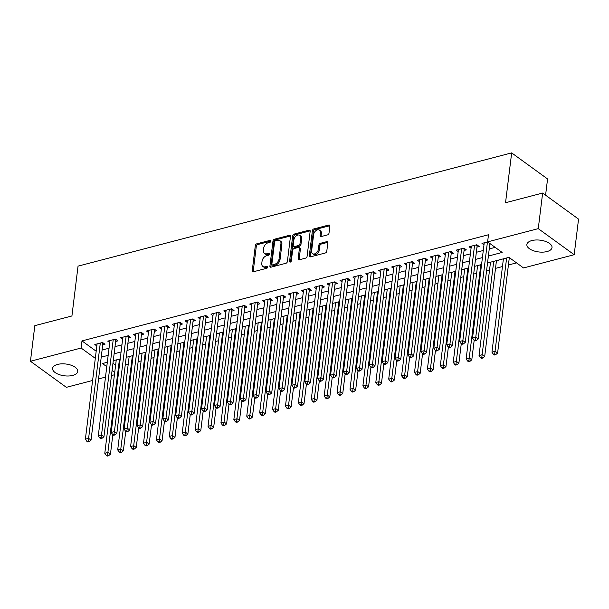 <?xml version="1.0" encoding="UTF-8"?>
<svg xmlns="http://www.w3.org/2000/svg" width="609" height="609" viewBox="0 0 609 609"><rect width="100%" height="100%" fill="white"/><g stroke="black" fill="none" stroke-linecap="round" stroke-linejoin="round"><path stroke-width="0.91" d="M270.99 241.065A1.119 0.754 -54 0 0 270.221 240.319L256.762 243.836A1.591 1.073 -54 0 0 255.323 245.564L252.24 270.723A1.591 1.073 -54 0 0 252.568 271.683A1.591 1.073 -54 0 0 253.329 271.789L266.788 268.272A1.119 0.754 -54 0 0 267.031 266.316L265.288 266.772A5.1 3.441 -54 0 1 262.844 266.43A5.1 3.441 -54 0 1 261.786 263.354L262.045 261.261A5.1 3.441 -54 0 1 266.643 255.727L268.386 255.278A1.119 0.754 -54 0 0 268.63 253.314L266.887 253.77A5.1 3.441 -54 0 1 264.435 253.428A5.1 3.441 -54 0 1 263.385 250.36L263.636 248.259A5.1 3.441 -54 0 1 268.242 242.732L269.985 242.275A1.119 0.754 -54 0 0 270.99 241.065M547.019 251.555A12.667 5.938 7 0 1 533.499 250.756A12.667 5.938 7 0 1 526.869 244.521A12.667 5.938 7 0 1 531.878 240.563A12.667 5.938 7 0 1 545.39 241.362A12.667 5.938 7 0 1 552.02 247.604A12.667 5.938 7 0 1 547.019 251.555M72.753 375.41A12.667 5.938 7 0 1 59.233 374.611A12.667 5.938 7 0 1 52.61 368.376A12.667 5.938 7 0 1 57.611 364.418A12.667 5.938 7 0 1 71.131 365.217A12.667 5.938 7 0 1 77.754 371.46A12.667 5.938 7 0 1 72.753 375.41M327.566 234.884A1.591 1.073 -54 0 0 329.005 233.156L329.872 226.091A1.591 1.073 -54 0 0 329.545 225.132A1.591 1.073 -54 0 0 328.776 225.026L313.833 228.931A1.591 1.073 -54 0 0 312.394 230.659L309.303 255.818A1.591 1.073 -54 0 0 309.631 256.777A1.591 1.073 -54 0 0 310.4 256.884L325.343 252.979A1.591 1.073 -54 0 0 326.782 251.251L327.832 242.725A1.591 1.073 -54 0 0 327.497 241.765A1.591 1.073 -54 0 0 326.736 241.659L320.342 243.334A1.591 1.073 -54 0 0 318.903 245.062L318.378 249.287A4.263 2.878 -54 0 1 316.025 253.177A4.263 2.878 -54 0 1 312.486 253.626A4.263 2.878 -54 0 1 311.602 251.06L313.635 234.495A4.263 2.878 -54 0 1 315.995 230.605A4.263 2.878 -54 0 1 319.535 230.156A4.263 2.878 -54 0 1 320.418 232.722L320.075 235.485A1.591 1.073 -54 0 0 320.403 236.444A1.591 1.073 -54 0 0 321.171 236.551L327.566 234.884M92.591 380.488L66.358 387.332L30.45 361.259L34.82 325.663L71.923 315.972L78.043 266.133L511.659 152.889L505.539 202.736L542.642 193.045L538.265 228.641L574.18 254.714L523.527 267.945L508.964 257.371L487.527 262.974M30.45 361.259L81.104 348.036L95.308 358.343M488.372 256.046L502.174 252.446L487.619 241.872L488.487 234.754L81.979 340.911L81.104 348.036M487.619 241.872L538.265 228.641M290.478 236.383A1.591 1.073 -54 0 0 290.15 235.424A1.591 1.073 -54 0 0 289.382 235.318L274.438 239.215A1.591 1.073 -54 0 0 272.999 240.943L269.909 266.11A1.591 1.073 -54 0 0 270.236 267.069A1.591 1.073 -54 0 0 271.005 267.176L285.948 263.271A1.591 1.073 -54 0 0 287.387 261.543L290.478 236.383M294.132 234.077L309.083 230.172A1.591 1.073 -54 0 1 309.844 230.278A1.591 1.073 -54 0 1 310.179 231.237L307.088 256.397A1.591 1.073 -54 0 1 305.649 258.125L299.247 259.799A1.591 1.073 -54 0 1 298.486 259.685A1.591 1.073 -54 0 1 298.159 258.726L299.407 248.525A1.591 1.073 -54 0 0 299.08 247.566A1.591 1.073 -54 0 0 298.311 247.46L294.071 248.563A1.591 1.073 -54 0 0 292.632 250.299L291.33 260.918A1.119 0.754 -54 0 1 289.557 261.383L292.693 235.805A1.591 1.073 -54 0 1 294.132 234.077L295.106 234.777L310.05 230.872L309.083 230.172M496.396 261.192L498.649 260.606L498.109 260.21M102.731 344.839L104.992 344.245L102.563 342.486L94.821 344.504L96.831 345.965M115.634 341.466L117.895 340.873L115.466 339.114L107.724 341.139L109.734 342.593M128.545 338.094L130.798 337.508L128.377 335.742L120.628 337.767L122.637 339.221M141.448 334.722L143.709 334.135L141.28 332.369L133.538 334.394L135.541 335.856M154.351 331.357L156.612 330.763L154.184 329.005L146.442 331.022L148.451 332.484M167.254 327.985L169.515 327.391L167.087 325.632L159.345 327.657L161.355 329.111M180.165 324.612L182.418 324.026L179.998 322.26L172.248 324.285L174.258 325.739M193.068 321.24L195.329 320.654L192.901 318.895L185.159 320.913L187.161 322.374M205.971 317.875L208.232 317.281L205.804 315.523L198.062 317.54L200.072 319.002M218.882 314.503L221.136 313.917L218.707 312.151L210.965 314.175L212.975 315.629M231.785 311.13L234.039 310.544L231.618 308.778L223.876 310.803L225.878 312.257M244.689 307.766L246.949 307.172L244.521 305.413L236.779 307.431L238.781 308.892M257.592 304.393L259.853 303.8L257.424 302.041L249.682 304.066L251.692 305.52M270.503 301.021L272.756 300.435L270.327 298.669L262.586 300.694L264.595 302.148M283.406 297.649L285.659 297.063L283.238 295.304L275.496 297.321L277.498 298.783M296.309 294.284L298.57 293.69L296.141 291.932L288.4 293.949L290.402 295.411M309.212 290.912L311.473 290.326L309.045 288.559L301.303 290.584L303.312 292.038M322.123 287.539L324.376 286.953L321.955 285.187L314.206 287.212L316.216 288.666M335.026 284.175L337.287 283.581L334.859 281.822L327.117 283.84L329.119 285.301M347.929 280.802L350.19 280.209L347.762 278.45L340.02 280.475L342.03 281.929M360.832 277.43L363.093 276.844L360.665 275.078L352.923 277.103L354.933 278.557M373.743 274.058L375.997 273.471L373.576 271.713L365.826 273.73L367.836 275.192M386.646 270.693L388.907 270.099L386.479 268.341L378.737 270.358L380.739 271.82M399.55 267.321L401.811 266.727L399.382 264.968L391.64 266.993L393.65 268.447M412.453 263.948L414.714 263.362L412.285 261.596L404.543 263.621L406.553 265.075M425.364 260.583L427.617 259.99L425.196 258.231L417.447 260.249L419.456 261.71M438.267 257.211L440.528 256.617L438.099 254.859L430.357 256.884L432.36 258.338M451.17 253.839L453.431 253.253L451.003 251.487L443.261 253.511L445.27 254.965M464.073 250.466L466.334 249.88L463.906 248.114L456.164 250.139L458.174 251.601M476.984 247.102L479.237 246.508L476.817 244.749L469.067 246.767L471.077 248.228M81.979 340.911L96.184 351.226M102.091 350.03L109.041 348.219M115.002 346.658L121.945 344.846M127.905 343.293L134.855 341.474M140.808 339.921L147.759 338.109M153.712 336.549L160.662 334.737M166.622 333.184L173.565 331.365M179.526 329.812L186.476 327.992M192.429 326.439L199.379 324.627M205.332 323.067L212.282 321.255M218.243 319.702L225.185 317.883M231.146 316.33L238.096 314.518M244.049 312.957L250.999 311.146M256.952 309.593L263.903 307.773M269.863 306.22L276.813 304.401M282.766 302.848L289.717 301.036M295.669 299.476L302.62 297.664M308.573 296.111L315.523 294.292M321.483 292.739L328.434 290.927M334.387 289.366L341.337 287.555M347.29 286.002L354.24 284.182M360.201 282.629L367.143 280.81M373.104 279.257L380.054 277.445M386.007 275.885L392.957 274.073M398.91 272.52L405.86 270.701M411.821 269.148L418.764 267.336M424.724 265.775L431.674 263.963M437.627 262.403L444.578 260.591M450.531 259.038L457.481 257.219M463.441 255.666L470.384 253.854M476.345 252.293L483.295 250.482M489.248 248.929L495.193 247.376M483.98 244.856L481.978 243.402L487.672 241.91M125.233 365.065L128.21 364.289M138.136 361.7L141.113 360.916M151.04 358.328L154.024 357.552M163.943 354.956L166.927 354.179M176.854 351.591L179.83 350.807M189.757 348.219L192.733 347.442M202.66 344.846L205.644 344.07M215.563 341.474L218.547 340.697M228.474 338.109L231.45 337.325M241.377 334.737L244.354 333.96M254.28 331.365L257.264 330.588M267.184 328L270.168 327.216M280.094 324.627L283.071 323.851M292.998 321.255L295.974 320.479M305.901 317.883L308.885 317.106M318.812 314.518L321.788 313.734M331.715 311.146L334.691 310.369M344.618 307.773L347.602 306.997M357.521 304.401L360.505 303.625M370.432 301.036L373.408 300.26M383.335 297.664L386.312 296.887M396.238 294.292L399.222 293.515M409.141 290.927L412.126 290.143M422.052 287.555L425.029 286.778M434.955 284.182L437.932 283.406M447.859 280.81L450.843 280.033M460.762 277.445L463.746 276.661M473.673 274.073L476.649 273.296M486.576 270.701L489.552 269.924M495.513 268.371L502.463 266.552M508.416 264.999L516.546 262.875M112.947 363.398L115.596 365.316M545.58 195.177L547.567 178.962L511.659 152.889M542.642 193.045L578.55 219.118L574.18 254.714M114.431 374.779L111.455 375.555M105.494 377.116L98.544 378.927M107.321 362.264L102.457 363.535L106.773 366.671M112.071 370.516L114.72 372.442M481.567 264.527L474.617 266.346M468.664 267.899L461.713 269.718M455.76 271.271L448.81 273.083M442.85 274.644L435.899 276.456M429.946 278.008L422.996 279.828M417.043 281.381L410.093 283.193M404.132 284.753L397.19 286.565M391.229 288.126L384.279 289.937M378.326 291.49L371.376 293.31M365.423 294.863L358.473 296.674M352.512 298.235L345.569 300.047M339.609 301.6L332.659 303.419M326.706 304.972L319.755 306.784M313.802 308.344L306.852 310.156M300.892 311.717L293.949 313.528M287.988 315.081L281.038 316.901M275.085 318.454L268.135 320.265M262.182 321.826L255.232 323.638M249.271 325.191L242.329 327.01M236.368 328.563L229.418 330.382M223.465 331.935L216.515 333.747M210.562 335.308L203.612 337.12M197.651 338.673L190.708 340.492M184.748 342.045L177.798 343.857M171.845 345.417L164.894 347.229M158.941 348.782L151.991 350.601M146.031 352.154L139.088 353.974M133.127 355.527L126.177 357.338M120.224 358.899L113.274 360.711M101.223 357.156L108.166 355.336M114.127 353.783L121.077 351.964M127.03 350.411L133.98 348.599M139.933 347.039L146.883 345.227M152.844 343.674L159.786 341.855M165.747 340.302L172.697 338.49M178.65 336.929L185.6 335.117M191.553 333.557L198.504 331.745M204.464 330.192L211.407 328.373M217.367 326.82L224.318 325.008M230.271 323.448L237.221 321.636M243.174 320.083L250.124 318.263M256.084 316.71L263.027 314.891M268.988 313.338L275.938 311.526M281.891 309.966L288.841 308.154M294.794 306.601L301.744 304.782M307.705 303.229L314.647 301.417M320.608 299.856L327.558 298.045M333.511 296.492L340.461 294.672M346.414 293.119L353.365 291.3M359.325 289.747L366.268 287.935M372.228 286.375L379.179 284.563M385.132 283.01L392.082 281.191M398.035 279.638L404.985 277.826M410.946 276.265L417.896 274.453M423.849 272.901L430.799 271.081M436.752 269.528L443.702 267.709M449.663 266.156L456.605 264.344M462.566 262.784L469.516 260.972M475.469 259.419L482.419 257.599M264.435 253.428L265.41 254.136A5.1 3.441 -54 0 0 267.853 254.478L266.887 253.77M269.391 254.075L267.853 254.478M262.844 266.43L263.811 267.13A5.1 3.441 -54 0 0 266.262 267.473L265.288 266.772M267.8 267.077L266.262 267.473M270.99 241.073L257.736 244.536A1.591 1.073 -54 0 0 256.298 246.264L253.207 271.424A1.591 1.073 -54 0 0 253.215 271.812M290.47 235.995A1.591 1.073 -54 0 0 290.356 236.018L275.405 239.923A1.591 1.073 -54 0 0 273.966 241.651L270.876 266.811A1.591 1.073 -54 0 0 270.883 267.199M275.588 240.814A1.119 0.754 -54 0 0 274.583 242.024L271.873 264.108A1.119 0.754 -54 0 0 272.634 264.854L274.476 264.375A5.1 3.441 -54 0 0 279.074 258.84L280.932 243.745A5.1 3.441 -54 0 0 279.874 240.677A5.1 3.441 -54 0 0 277.422 240.334L275.588 240.814M272.101 264.778L273.068 265.478A1.119 0.754 -54 0 0 273.608 265.554L272.634 264.854M279.874 240.677L280.84 241.377A5.1 3.441 -54 0 1 281.898 244.453L280.049 259.548A5.1 3.441 -54 0 1 275.443 265.075L273.608 265.554M299.08 247.566L300.047 248.274A1.591 1.073 -54 0 1 300.382 249.233L299.126 259.434A1.591 1.073 -54 0 0 299.133 259.822M290.531 262.045L293.667 236.505L292.693 235.805M300.709 237.936A4.263 2.878 -54 0 0 299.826 235.371A4.263 2.878 -54 0 0 296.286 235.82A4.263 2.878 -54 0 0 293.934 239.71L293.218 245.541A1.591 1.073 -54 0 0 293.546 246.5A1.591 1.073 -54 0 0 294.307 246.607L298.555 245.503A1.591 1.073 -54 0 0 299.993 243.775L300.709 237.936L301.676 238.644A4.263 2.878 -54 0 0 300.793 236.079L299.826 235.371M293.546 246.5L294.512 247.208A1.591 1.073 -54 0 0 295.281 247.315L294.307 246.607M301.676 238.644L300.96 244.475A1.591 1.073 -54 0 1 299.521 246.203L295.281 247.315M295.106 234.777A1.591 1.073 -54 0 0 293.667 236.505M319.535 230.156L320.501 230.864A4.263 2.878 -54 0 1 321.385 233.43L321.05 236.185A1.591 1.073 -54 0 0 321.05 236.574M312.486 253.626L313.46 254.326A4.263 2.878 -54 0 0 317 253.877A4.263 2.878 -54 0 0 319.352 249.994L318.378 249.287M327.825 242.336A1.591 1.073 -54 0 0 327.703 242.367L321.308 244.034A1.591 1.073 -54 0 0 319.87 245.762L319.352 249.994M329.872 225.703A1.591 1.073 -54 0 0 329.751 225.733L314.8 229.631A1.591 1.073 -54 0 0 313.361 231.367L310.27 256.526A1.591 1.073 -54 0 0 310.278 256.914M116.258 359.934L104.794 453.279L108.021 452.434L110.442 454.192L112.84 434.697M107.549 455.068L106.263 455.403L107.23 456.111L108.524 455.768L107.549 455.068L119.478 359.089M106.263 455.403L104.794 453.279M110.442 454.192L108.524 455.768M100.302 343.073L88.609 438.343L85.382 439.18L97.082 343.918M103.134 342.897L103.028 343.141A1.621 1.096 -54 0 0 102.875 343.697L91.038 440.101L88.609 438.343L88.138 440.977L86.851 441.312L87.818 442.012L89.112 441.677L88.138 440.977M89.112 441.677L91.038 440.101M85.382 439.18L86.851 441.312M129.161 356.562L117.697 449.906L120.925 449.061L123.353 450.827L125.743 431.332M120.46 451.695L119.166 452.03L120.14 452.738L121.427 452.403L120.46 451.695L132.389 355.717M119.166 452.03L117.697 449.906M123.353 450.827L121.427 452.403M142.064 353.19L130.6 446.534L133.828 445.697L136.256 447.455L138.646 427.96M133.363 448.323L132.069 448.666L133.044 449.366L134.33 449.031L133.363 448.323L145.292 352.352M132.069 448.666L130.6 446.534M136.256 447.455L134.33 449.031M154.968 349.825L143.511 443.169L146.739 442.324L149.159 444.083L151.557 424.587M146.267 444.958L144.98 445.293L145.947 446.001L147.241 445.659L146.267 444.958L158.195 348.98M144.98 445.293L143.511 443.169M149.159 444.083L147.241 445.659M167.878 346.452L156.414 439.797L159.642 438.952L162.07 440.718L164.46 421.222M159.17 441.586L157.883 441.921L158.85 442.629L160.144 442.294L159.17 441.586L171.099 345.608M157.883 441.921L156.414 439.797M162.07 440.718L160.144 442.294M113.213 339.7L101.513 434.971L98.285 435.816L109.985 340.545M116.045 339.533L115.938 339.769A1.621 1.096 -54 0 0 115.779 340.324L103.941 436.729L101.513 434.971L101.048 437.605L99.754 437.94L100.729 438.647L102.015 438.305L101.048 437.605M102.015 438.305L103.941 436.729M98.285 435.816L99.754 437.94M126.116 336.335L114.416 431.598L111.196 432.443L122.889 337.173M128.948 336.16L128.842 336.396A1.621 1.096 -54 0 0 128.682 336.952L116.844 433.364L114.416 431.598L113.952 434.232L112.657 434.567L113.632 435.275L114.918 434.94L113.952 434.232M114.918 434.94L116.844 433.364M111.196 432.443L112.657 434.567M139.019 332.963L127.327 428.234L124.099 429.071L135.792 333.808M141.851 332.788L141.745 333.032A1.621 1.096 -54 0 0 141.585 333.587L129.747 429.992L127.327 428.234L126.855 430.86L125.568 431.202L126.535 431.903L127.829 431.568L126.855 430.86M127.829 431.568L129.747 429.992M124.099 429.071L125.568 431.202M151.923 329.591L140.23 424.861L137.002 425.706L148.703 330.436M154.755 329.416L154.648 329.659A1.621 1.096 -54 0 0 154.496 330.215L142.658 426.62L140.23 424.861L139.758 427.495L138.471 427.83L139.438 428.53L140.732 428.196L139.758 427.495M140.732 428.196L142.658 426.62M137.002 425.706L138.471 427.83M180.782 343.08L169.317 436.425L172.545 435.58L174.973 437.346L177.364 417.85M172.081 438.214L170.786 438.556L171.761 439.256L173.047 438.922L172.081 438.214L184.009 342.235M170.786 438.556L169.317 436.425M174.973 437.346L173.047 438.922M164.833 326.226L153.133 421.489L149.905 422.334L161.606 327.063M167.665 326.051L167.559 326.287A1.621 1.096 -54 0 0 167.399 326.843L155.561 423.255L153.133 421.489L152.669 424.123L151.375 424.458L152.349 425.166L153.635 424.823L152.669 424.123M153.635 424.823L155.561 423.255M149.905 422.334L151.375 424.458M193.685 339.708L182.22 433.052L185.448 432.215L187.876 433.973L190.267 414.478M184.984 434.849L183.69 435.184L184.664 435.884L185.951 435.549L184.984 434.849L196.913 338.87M183.69 435.184L182.22 433.052M187.876 433.973L185.951 435.549M177.737 322.854L166.036 418.117L162.816 418.962L174.509 323.691M180.569 322.679L180.462 322.922A1.621 1.096 -54 0 0 180.302 323.478L168.465 419.883L166.036 418.117L165.572 420.75L164.278 421.085L165.252 421.793L166.539 421.458L165.572 420.75M166.539 421.458L168.465 419.883M162.816 418.962L164.278 421.085M206.588 336.343L195.131 429.688L198.359 428.843L200.78 430.601L203.178 411.105M197.887 431.476L196.6 431.811L197.567 432.519L198.861 432.177L197.887 431.476L209.816 335.498M196.6 431.811L195.131 429.688M200.78 430.601L198.861 432.177M190.64 319.481L178.947 414.752L175.719 415.589L187.412 320.326M193.472 319.306L193.365 319.55A1.621 1.096 -54 0 0 193.205 320.106L181.368 416.51L178.947 414.752L178.475 417.378L177.189 417.721L178.155 418.421L179.449 418.086L178.475 417.378M179.449 418.086L181.368 416.51M175.719 415.589L177.189 417.721M219.499 332.971L208.034 426.315L211.262 425.47L213.69 427.236L216.081 407.741M210.79 428.104L209.504 428.439L210.47 429.147L211.765 428.812L210.79 428.104L222.719 332.126M209.504 428.439L208.034 426.315M213.69 427.236L211.765 428.812M203.551 316.109L191.85 411.379L188.623 412.224L200.323 316.954M206.375 315.942L206.268 316.178A1.621 1.096 -54 0 0 206.116 316.733L194.279 413.138L191.85 411.379L191.386 414.013L190.092 414.348L191.059 415.056L192.353 414.714L191.386 414.013M192.353 414.714L194.279 413.138M188.623 412.224L190.092 414.348M232.402 329.598L220.938 422.943L224.165 422.106L226.594 423.864L228.984 404.368M223.701 424.732L222.407 425.074L223.381 425.775L224.668 425.44L223.701 424.732L235.63 328.761M222.407 425.074L220.938 422.943M226.594 423.864L224.668 425.44M216.454 312.744L204.753 408.007L201.526 408.852L213.226 313.582M219.286 312.569L219.179 312.805A1.621 1.096 -54 0 0 219.019 313.361L207.182 409.773L204.753 408.007L204.289 410.641L202.995 410.976L203.969 411.684L205.256 411.349L204.289 410.641M205.256 411.349L207.182 409.773M201.526 408.852L202.995 410.976M245.305 326.234L233.848 419.578L237.068 418.733L239.497 420.492L241.895 400.996M236.604 421.367L235.31 421.702L236.284 422.41L237.571 422.067L236.604 421.367L248.533 325.389M235.31 421.702L233.848 419.578M239.497 420.492L237.571 422.067M229.357 309.372L217.657 404.642L214.437 405.48L226.129 310.217M232.189 309.197L232.082 309.441A1.621 1.096 -54 0 0 231.922 309.996L220.085 406.401L217.657 404.642L217.192 407.269L215.906 407.611L216.873 408.312L218.167 407.977L217.192 407.269M218.167 407.977L220.085 406.401M214.437 405.48L215.906 407.611M258.208 322.861L246.752 416.206L249.979 415.361L252.4 417.127L254.798 397.631M249.507 417.995L248.221 418.33L249.188 419.038L250.482 418.703L249.507 417.995L261.436 322.016M248.221 418.33L246.752 416.206M252.4 417.127L250.482 418.703M242.26 306L230.567 401.27L227.34 402.107L239.032 306.845M245.092 305.825L244.985 306.068A1.621 1.096 -54 0 0 244.826 306.624L232.988 403.029L230.567 401.27L230.095 403.904L228.809 404.239L229.776 404.939L231.07 404.604L230.095 403.904M231.07 404.604L232.988 403.029M227.34 402.107L228.809 404.239M271.119 319.489L259.655 412.833L262.882 411.989L265.311 413.755L267.701 394.259M262.41 414.622L261.124 414.957L262.091 415.665L263.385 415.33L262.41 414.622L274.339 318.644M261.124 414.957L259.655 412.833M265.311 413.755L263.385 415.33M255.171 302.627L243.471 397.898L240.243 398.743L251.943 303.472M258.003 302.46L257.889 302.696A1.621 1.096 -54 0 0 257.736 303.252L245.899 399.656L243.471 397.898L243.006 400.532L241.712 400.867L242.686 401.575L243.973 401.232L243.006 400.532M243.973 401.232L245.899 399.656M240.243 398.743L241.712 400.867M268.074 299.263L256.374 394.525L253.146 395.37L264.846 300.1M270.906 299.088L270.799 299.323A1.621 1.096 -54 0 0 270.64 299.887L258.802 396.292L256.374 394.525L255.909 397.159L254.615 397.494L255.59 398.202L256.876 397.867L255.909 397.159M256.876 397.867L258.802 396.292M253.146 395.37L254.615 397.494M280.977 295.89L269.277 391.161L266.057 391.998L277.75 296.735M283.809 295.715L283.703 295.959A1.621 1.096 -54 0 0 283.543 296.514L271.705 392.919L269.277 391.161L268.813 393.787L267.526 394.13L268.493 394.83L269.787 394.495L268.813 393.787M269.787 394.495L271.705 392.919M266.057 391.998L267.526 394.13M284.022 316.117L272.558 409.461L275.786 408.624L278.214 410.382L280.604 390.887M275.321 411.258L274.027 411.593L275.002 412.293L276.288 411.958L275.321 411.258L287.25 315.279M274.027 411.593L272.558 409.461M278.214 410.382L276.288 411.958M296.926 312.752L285.469 406.096L288.689 405.251L291.117 407.01L293.515 387.514M288.224 407.885L286.93 408.22L287.905 408.928L289.191 408.586L288.224 407.885L300.153 311.907M286.93 408.22L285.469 406.096M291.117 407.01L289.191 408.586M309.829 309.38L298.372 402.724L301.6 401.879L304.02 403.645L306.418 384.15M301.128 404.513L299.841 404.848L300.808 405.556L302.102 405.221L301.128 404.513L313.056 308.535M299.841 404.848L298.372 402.724M304.02 403.645L302.102 405.221M293.881 292.518L282.188 387.788L278.96 388.633L290.66 293.363M296.712 292.35L296.606 292.586A1.621 1.096 -54 0 0 296.446 293.142L284.609 389.547L282.188 387.788L281.716 390.422L280.429 390.757L281.396 391.465L282.69 391.123L281.716 390.422M282.69 391.123L284.609 389.547M278.96 388.633L280.429 390.757M322.74 306.007L311.275 399.352L314.503 398.514L316.931 400.273L319.322 380.777M314.038 401.141L312.744 401.483L313.711 402.184L315.005 401.849L314.038 401.141L325.96 305.17M312.744 401.483L311.275 399.352M316.931 400.273L315.005 401.849M306.791 289.153L295.091 384.416L291.863 385.261L303.564 289.991M309.623 288.978L309.517 289.214A1.621 1.096 -54 0 0 309.357 289.77L297.519 386.182L295.091 384.416L294.627 387.05L293.332 387.385L294.307 388.093L295.593 387.758L294.627 387.05M295.593 387.758L297.519 386.182M291.863 385.261L293.332 387.385M335.643 302.643L324.178 395.979L327.406 395.142L329.834 396.901L332.225 377.405M326.942 397.776L325.648 398.111L326.622 398.811L327.908 398.476L326.942 397.776L338.87 301.798M325.648 398.111L324.178 395.979M329.834 396.901L327.908 398.476M319.695 285.781L307.994 381.044L304.766 381.889L316.467 286.626M322.526 285.606L322.42 285.849A1.621 1.096 -54 0 0 322.26 286.405L310.423 382.81L307.994 381.044L307.53 383.678L306.236 384.02L307.21 384.721L308.497 384.386L307.53 383.678M308.497 384.386L310.423 382.81M304.766 381.889L306.236 384.02M348.546 299.27L337.089 392.615L340.309 391.77L342.738 393.536L345.136 374.033M339.845 394.404L338.551 394.739L339.525 395.447L340.819 395.104L339.845 394.404L351.774 298.425M338.551 394.739L337.089 392.615M342.738 393.536L340.819 395.104M332.598 282.409L320.897 377.679L317.677 378.516L329.37 283.254M335.43 282.233L335.323 282.477A1.621 1.096 -54 0 0 335.163 283.033L323.326 379.437L320.897 377.679L320.433 380.313L319.146 380.648L320.113 381.348L321.407 381.013L320.433 380.313M321.407 381.013L323.326 379.437M317.677 378.516L319.146 380.648M361.449 295.898L349.992 389.242L353.22 388.397L355.641 390.163L358.039 370.668M352.748 391.031L351.462 391.366L352.428 392.074L353.722 391.739L352.748 391.031L364.677 295.053M351.462 391.366L349.992 389.242M355.641 390.163L353.722 391.739M345.501 279.036L333.808 374.307L330.58 375.152L342.281 279.881M348.333 278.869L348.226 279.105A1.621 1.096 -54 0 0 348.066 279.66L336.229 376.065L333.808 374.307L333.336 376.941L332.05 377.276L333.016 377.983L334.311 377.641L333.336 376.941M334.311 377.641L336.229 376.065M330.58 375.152L332.05 377.276M374.36 292.526L362.895 385.87L366.123 385.033L368.552 386.791L370.942 367.296M365.659 387.659L364.365 388.002L365.339 388.702L366.626 388.367L365.659 387.659L377.588 291.688M364.365 388.002L362.895 385.87M368.552 386.791L366.626 388.367M358.412 275.671L346.711 370.934L343.484 371.779L355.184 276.509M361.244 275.496L361.137 275.732A1.621 1.096 -54 0 0 360.977 276.288L349.14 372.7L346.711 370.934L346.247 373.568L344.953 373.903L345.927 374.611L347.214 374.276L346.247 373.568M347.214 374.276L349.14 372.7M343.484 371.779L344.953 373.903M387.263 289.161L375.799 382.505L379.026 381.66L381.455 383.419L383.845 363.923M378.562 384.294L377.268 384.629L378.242 385.337L379.529 384.995L378.562 384.294L390.491 288.316M377.268 384.629L375.799 382.505M381.455 383.419L379.529 384.995M371.315 272.299L359.614 367.57L356.387 368.407L368.087 273.144M374.147 272.124L374.04 272.368A1.621 1.096 -54 0 0 373.88 272.923L362.043 369.328L359.614 367.57L359.15 370.196L357.856 370.538L358.83 371.239L360.117 370.904L359.15 370.196M360.117 370.904L362.043 369.328M356.387 368.407L357.856 370.538M400.166 285.788L388.709 379.133L391.93 378.288L394.358 380.054L396.756 360.558M391.465 380.922L390.179 381.257L391.145 381.965L392.44 381.63L391.465 380.922L403.394 284.943M390.179 381.257L388.709 379.133M394.358 380.054L392.44 381.63M384.218 268.927L372.525 364.197L369.298 365.042L380.99 269.772M387.05 268.752L386.943 268.995A1.621 1.096 -54 0 0 386.784 269.551L374.946 365.956L372.525 364.197L372.053 366.831L370.767 367.166L371.734 367.874L373.028 367.531L372.053 366.831M373.028 367.531L374.946 365.956M369.298 365.042L370.767 367.166M413.069 282.416L401.613 375.761L404.84 374.916L407.261 376.682L409.659 357.186M404.368 377.55L403.082 377.892L404.049 378.592L405.343 378.258L404.368 377.55L416.297 281.579M403.082 377.892L401.613 375.761M407.261 376.682L405.343 378.258M425.98 279.044L414.516 372.388L417.744 371.551L420.172 373.309L422.562 353.814M417.279 374.185L415.985 374.52L416.959 375.22L418.246 374.885L417.279 374.185L429.208 278.206M415.985 374.52L414.516 372.388M420.172 373.309L418.246 374.885M438.883 275.679L427.419 369.024L430.647 368.179L433.075 369.937L435.465 350.441M430.182 370.812L428.888 371.147L429.863 371.855L431.149 371.513L430.182 370.812L442.111 274.834M428.888 371.147L427.419 369.024M433.075 369.937L431.149 371.513M397.121 265.562L385.428 360.825L382.201 361.67L393.901 266.399M399.953 265.387L399.847 265.623A1.621 1.096 -54 0 0 399.694 266.179L387.857 362.591L385.428 360.825L384.957 363.459L383.67 363.794L384.637 364.502L385.931 364.167L384.957 363.459M385.931 364.167L387.857 362.591M382.201 361.67L383.67 363.794M410.032 262.19L398.332 357.453L395.104 358.298L406.804 263.035M412.864 262.015L412.757 262.258A1.621 1.096 -54 0 0 412.597 262.814L400.76 359.219L398.332 357.453L397.867 360.086L396.573 360.429L397.548 361.129L398.834 360.794L397.867 360.086M398.834 360.794L400.76 359.219M395.104 358.298L396.573 360.429M422.935 258.817L411.235 354.088L408.007 354.925L419.708 259.662M425.767 258.642L425.661 258.886A1.621 1.096 -54 0 0 425.501 259.442L413.663 355.846L411.235 354.088L410.771 356.722L409.476 357.057L410.451 357.757L411.737 357.422L410.771 356.722M411.737 357.422L413.663 355.846M408.007 354.925L409.476 357.057M451.787 272.307L440.33 365.651L443.55 364.806L445.978 366.572L448.376 347.077M443.086 367.44L441.799 367.775L442.766 368.483L444.06 368.148L443.086 367.44L455.014 271.462M441.799 367.775L440.33 365.651M445.978 366.572L444.06 368.148M435.838 255.445L424.146 350.715L420.918 351.56L432.611 256.29M438.67 255.278L438.564 255.514A1.621 1.096 -54 0 0 438.404 256.069L426.566 352.474L424.146 350.715L423.674 353.349L422.387 353.684L423.354 354.392L424.648 354.05L423.674 353.349M424.648 354.05L426.566 352.474M420.918 351.56L422.387 353.684M464.697 268.934L453.233 362.279L456.461 361.442L458.881 363.2L461.279 343.704M455.989 364.068L454.702 364.41L455.669 365.111L456.963 364.776L455.989 364.068L467.918 268.097M454.702 364.41L453.233 362.279M458.881 363.2L456.963 364.776M448.742 252.08L437.049 347.343L433.821 348.188L445.522 252.918M451.574 251.905L451.467 252.141A1.621 1.096 -54 0 0 451.315 252.697L439.477 349.109L437.049 347.343L436.577 349.977L435.29 350.312L436.257 351.02L437.551 350.685L436.577 349.977M437.551 350.685L439.477 349.109M433.821 348.188L435.29 350.312M477.601 265.57L466.136 358.914L469.364 358.069L471.792 359.828L474.183 340.332M468.9 360.703L467.605 361.038L468.58 361.746L469.866 361.403L468.9 360.703L480.828 264.725M467.605 361.038L466.136 358.914M471.792 359.828L469.866 361.403M461.652 248.708L449.952 343.978L446.724 344.816L458.425 249.553M464.484 248.533L464.378 248.776A1.621 1.096 -54 0 0 464.218 249.332L452.38 345.737L449.952 343.978L449.488 346.605L448.194 346.947L449.168 347.648L450.454 347.313L449.488 346.605M450.454 347.313L452.38 345.737M446.724 344.816L448.194 346.947M490.504 262.197L479.039 355.542L482.267 354.697L484.695 356.463L496.457 260.644M481.803 357.331L480.509 357.666L481.483 358.374L482.77 358.039L481.803 357.331L493.732 261.352M480.509 357.666L479.039 355.542M484.695 356.463L482.77 358.039M474.556 245.336L462.855 340.606L459.635 341.451L471.328 246.181M477.387 245.161L477.281 245.404A1.621 1.096 -54 0 0 477.121 245.96L465.284 342.365L462.855 340.606L462.391 343.24L461.097 343.575L462.071 344.275L463.358 343.94L462.391 343.24M463.358 343.94L465.284 342.365M459.635 341.451L461.097 343.575M503.407 258.825L491.95 352.169L495.178 351.324L497.599 353.091L509.322 257.63M494.706 353.958L493.419 354.301L494.386 355.001L495.68 354.666L494.706 353.958L506.635 257.988M493.419 354.301L491.95 352.169M497.599 353.091L495.68 354.666M487.459 241.971L475.766 337.234L472.538 338.079L484.231 242.808M489.91 243.539L478.187 339L475.766 337.234L475.294 339.868L474.008 340.203L474.974 340.911L476.268 340.576L475.294 339.868M476.268 340.576L478.187 339M472.538 338.079L474.008 340.203M270.997 240.882L270.221 240.319M267.808 266.879L267.031 266.316M269.399 253.877L268.63 253.314M253.207 271.424L252.24 270.723M256.298 246.264L255.323 245.564M257.736 244.536L256.762 243.836M270.876 266.811L269.909 266.11M273.966 241.651L272.999 240.943M275.405 239.923L274.438 239.215M290.356 236.018L289.382 235.318M275.443 265.075L274.476 264.375M280.049 259.548L279.074 258.84M281.898 244.453L280.932 243.745M299.126 259.434L298.159 258.726M300.382 249.233L299.407 248.525M290.493 262.068L289.557 261.383M299.521 246.203L298.555 245.503M300.96 244.475L299.993 243.775M321.05 236.185L320.075 235.485M321.385 233.43L320.418 232.722M319.87 245.762L318.903 245.062M321.308 244.034L320.342 243.334M327.703 242.367L326.736 241.659M310.27 256.526L309.303 255.818M313.361 231.367L312.394 230.659M314.8 229.631L313.833 228.931M329.751 225.733L328.776 225.026M102.243 342.57L103.028 343.141M101.566 342.745L102.875 343.697M115.147 339.198L115.938 339.769M114.469 339.373L115.779 340.324M128.05 335.825L128.842 336.396M127.372 336.008L128.682 336.952M140.961 332.461L141.745 333.032M140.276 332.636L141.585 333.587M153.864 329.088L154.648 329.659M153.186 329.263L154.496 330.215M166.767 325.716L167.559 326.287M166.09 325.891L167.399 326.843M179.67 322.344L180.462 322.922M178.993 322.526L180.302 323.478M192.581 318.979L193.365 319.55M191.896 319.154L193.205 320.106M205.484 315.607L206.268 316.178M204.807 315.782L206.116 316.733M218.387 312.234L219.179 312.805M217.71 312.417L219.019 313.361M231.291 308.862L232.082 309.441M230.613 309.045L231.922 309.996M244.201 305.497L244.985 306.068M243.516 305.672L244.826 306.624M257.105 302.125L257.889 302.696M256.427 302.3L257.736 303.252M270.008 298.753L270.799 299.323M269.33 298.935L270.64 299.887M282.911 295.388L283.703 295.959M282.233 295.563L283.543 296.514M295.822 292.016L296.606 292.586M295.137 292.191L296.446 293.142M308.725 288.643L309.517 289.214M308.047 288.818L309.357 289.77M321.628 285.271L322.42 285.849M320.951 285.454L322.26 286.405M334.539 281.906L335.323 282.477M333.854 282.081L335.163 283.033M347.442 278.534L348.226 279.105M346.757 278.709L348.066 279.66M360.345 275.161L361.137 275.732M359.668 275.344L360.977 276.288M373.248 271.797L374.04 272.368M372.571 271.972L373.88 272.923M386.159 268.424L386.943 268.995M385.474 268.599L386.784 269.551M399.062 265.052L399.847 265.623M398.377 265.227L399.694 266.179M411.966 261.68L412.757 262.258M411.288 261.862L412.597 262.814M424.869 258.315L425.661 258.886M424.191 258.49L425.501 259.442M437.78 254.943L438.564 255.514M437.095 255.118L438.404 256.069M450.683 251.57L451.467 252.141M450.005 251.753L451.315 252.697M463.586 248.206L464.378 248.776M462.909 248.381L464.218 249.332M476.489 244.833L477.281 245.404M475.812 245.008L477.121 245.96"/></g></svg>

